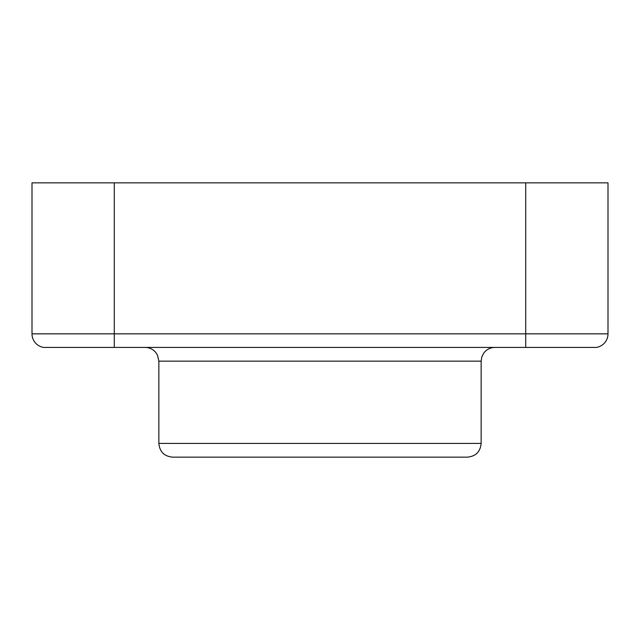 <?xml version="1.0" encoding="UTF-8"?>
<svg xmlns="http://www.w3.org/2000/svg" width="640" height="640" viewBox="0 0 640 640"><rect width="100%" height="100%" fill="white"/><g stroke="black" fill="none" stroke-linecap="round" stroke-linejoin="round"><path stroke-width="0.96" d="M32 333.848L32 182.856L608 182.856L608 333.848A13.712 13.712 0 0 1 596.224 347.432A13.712 13.712 0 0 0 608 333.848A13.712 13.712 0 0 1 596.224 347.432L43.776 347.432A13.712 13.712 0 0 1 32 333.848L114.288 333.848L114.288 347.432M172.568 457.144L467.432 457.144C475.76 456.328 480.328 451.76 481.144 443.432L158.856 443.432C159.672 451.76 164.24 456.328 172.568 457.144M114.288 182.856L114.288 333.848L525.712 333.848L525.712 182.856M145.144 347.432C149.488 347.52 153.056 349.232 155.848 352.568L157.504 355.208L158.856 361.144L481.144 361.144L481.816 356.904L483.76 353.08C486.56 349.424 490.256 347.544 494.856 347.432M608 333.848L525.712 333.848L525.712 347.432M158.856 361.144L158.856 443.432M481.144 361.144L481.144 443.432"/></g></svg>
